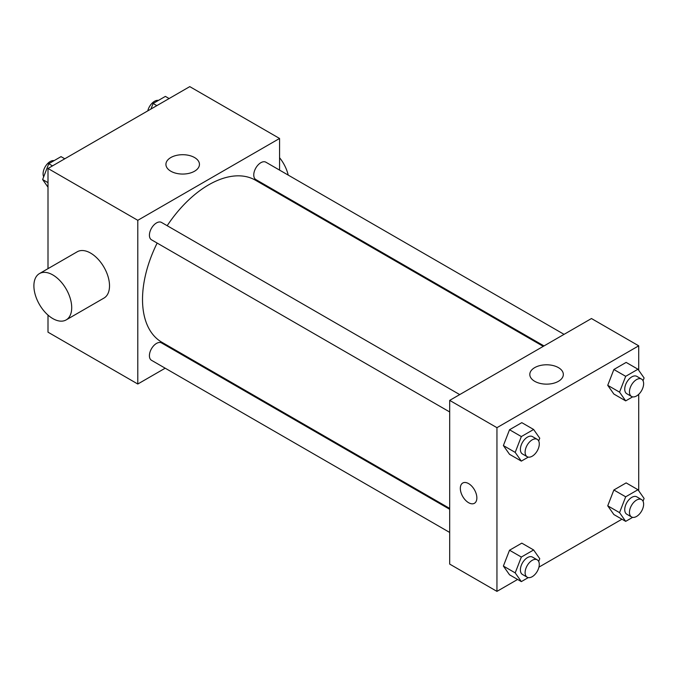 <?xml version="1.0" encoding="UTF-8"?>
<svg xmlns="http://www.w3.org/2000/svg" width="678" height="678" viewBox="0 0 678 678"><rect width="100%" height="100%" fill="white"/><g stroke="black" fill="none" stroke-linecap="round" stroke-linejoin="round"><path stroke-width="1.02" d="M165.195 368.196L137.795 384.019L48.002 332.178L48.002 315.092M48.002 268.658L48.002 168.475L189.772 86.623L279.565 138.465L279.565 170.102M186.001 356.187L185.247 356.62M157.152 243.071A93.564 54.02 120 0 0 142.516 299.439A93.564 54.02 120 0 0 161.898 342.271L449.692 508.432M543.256 346.365L255.462 180.212A93.564 54.02 120 0 0 167.178 225.706M279.565 193.255L279.565 194.128M137.795 384.019L137.795 220.316L279.565 138.465M564.062 334.356L265.861 162.195A10.026 5.788 120 0 0 258.14 164.881A10.026 5.788 120 0 0 253.758 174.966A10.026 5.788 120 0 0 255.835 179.56L544.01 345.933M449.692 509.297L161.517 342.924A10.026 5.788 120 0 0 153.796 345.611A10.026 5.788 120 0 0 149.414 355.696A10.026 5.788 120 0 0 151.491 360.289L449.692 532.45M449.692 411.961L151.491 239.8A10.026 5.788 -60 0 1 151.491 228.223A10.026 5.788 -60 0 1 161.517 222.435L459.718 394.596M137.795 220.316L48.002 168.475M170.831 171.22A16.764 9.678 180 0 1 165.924 164.381A16.764 9.678 180 0 1 182.687 154.703A16.764 9.678 180 0 1 199.451 164.381A16.764 9.678 180 0 1 189.103 173.322A16.764 9.678 180 0 1 170.831 171.22M39.434 273.598L77.241 251.775A26.73 15.433 60 0 1 97.844 258.937A26.73 15.433 60 0 1 109.514 285.836A26.73 15.433 60 0 1 103.971 298.074L66.173 319.906A26.73 15.433 60 0 1 39.434 304.473A26.73 15.433 60 0 1 39.434 273.598A26.73 15.433 60 0 1 60.037 280.768A26.73 15.433 60 0 1 71.707 307.668A26.73 15.433 60 0 1 66.173 319.906M288.218 175.102A26.73 15.433 -120 0 0 279.565 157.711M517.602 579.453L496.949 591.377L449.692 564.096L449.692 400.384L591.462 318.533L638.718 345.822L638.718 370.315M621.946 519.212L538.951 567.13M613.87 394.054L607.734 385.324L613.87 369.502L626.15 362.408L613.87 369.502L607.734 385.324L613.87 394.054L625.684 400.876L619.548 392.147L625.684 376.324L637.964 369.23L644.1 377.968L643.032 380.722M509.525 574.783L503.381 566.054L509.525 550.231L521.806 543.146L509.525 550.231L503.381 566.054L509.525 574.783L521.34 581.605L515.195 572.876L521.34 557.053L533.62 549.96L539.756 558.697L538.688 561.46M638.718 394.316L638.718 490.804M496.949 591.377L496.949 427.674L638.718 345.822M613.87 514.543L607.734 505.813L613.87 489.991L626.15 482.897L613.87 489.991L607.734 505.813L613.87 514.543L625.684 521.365L619.548 512.627L625.684 496.805L637.964 489.719L644.1 498.457L643.032 501.212M509.525 454.302L503.381 445.565L509.525 429.742L521.806 422.657L509.525 429.742L503.381 445.565L509.525 454.302L521.34 461.116L515.195 452.387L521.34 436.564L533.62 429.479L539.756 438.208L538.688 440.971M496.949 427.674L449.692 400.384M534.713 381.307A16.764 9.678 180 0 1 529.806 374.468A16.764 9.678 180 0 1 546.57 364.789A16.764 9.678 180 0 1 563.333 374.468A16.764 9.678 180 0 1 552.985 383.409A16.764 9.678 180 0 1 534.713 381.307M476.863 497.932A11.696 6.755 60 0 1 474.439 503.279A11.696 6.755 60 0 1 462.743 496.533A11.696 6.755 60 0 1 462.743 483.024A11.696 6.755 60 0 1 471.761 486.16A11.696 6.755 60 0 1 476.863 497.932M474.447 503.279A11.696 6.755 60 0 1 462.752 496.525A11.696 6.755 60 0 1 462.752 483.024M528.281 457.108L521.34 461.116M537.213 439.344L532.493 436.615A10.026 5.788 120 0 0 524.764 439.302A10.026 5.788 120 0 0 520.39 449.387A10.026 5.788 120 0 0 522.467 453.98L527.187 456.709A10.026 5.788 120 0 0 537.213 450.921A10.026 5.788 120 0 0 537.213 439.344A10.026 5.788 120 0 0 529.493 442.031A10.026 5.788 120 0 0 525.111 452.116A10.026 5.788 120 0 0 527.187 456.709M515.195 452.387L503.381 445.565M521.34 436.564L509.525 429.742M533.62 429.479L521.806 422.657M632.633 396.867L625.684 400.876M641.558 379.104L636.837 376.375A10.026 5.788 120 0 0 629.108 379.061A10.026 5.788 120 0 0 624.735 389.147A10.026 5.788 120 0 0 626.811 393.74L631.532 396.461A10.026 5.788 120 0 0 641.558 390.681A10.026 5.788 120 0 0 641.558 379.104A10.026 5.788 120 0 0 633.837 381.79A10.026 5.788 120 0 0 629.455 391.876A10.026 5.788 120 0 0 631.532 396.461M619.548 392.147L607.734 385.324M625.684 376.324L613.87 369.502M637.964 369.23L626.15 362.408M528.281 577.597L521.34 581.605M537.213 559.833L532.493 557.104A10.026 5.788 120 0 0 524.764 559.791A10.026 5.788 120 0 0 520.39 569.876A10.026 5.788 120 0 0 522.467 574.469L527.187 577.198A10.026 5.788 120 0 0 537.213 571.41A10.026 5.788 120 0 0 537.213 559.833A10.026 5.788 120 0 0 529.493 562.52A10.026 5.788 120 0 0 525.111 572.605A10.026 5.788 120 0 0 527.187 577.198M515.195 572.876L503.381 566.054M521.34 557.053L509.525 550.231M533.62 549.96L521.806 543.146M632.633 517.356L625.684 521.365M641.558 499.593L636.837 496.864A10.026 5.788 120 0 0 629.108 499.542A10.026 5.788 120 0 0 624.735 509.636A10.026 5.788 120 0 0 626.811 514.221L631.532 516.95A10.026 5.788 120 0 0 641.558 511.161A10.026 5.788 120 0 0 641.558 499.593A10.026 5.788 120 0 0 633.837 502.271A10.026 5.788 120 0 0 629.455 512.365A10.026 5.788 120 0 0 631.532 516.95M619.548 512.627L607.734 505.813M625.684 496.805L613.87 489.991M637.964 489.719L626.15 482.897M48.002 187.196L42.621 179.543L48.765 163.729L61.037 156.635L64.774 158.788M48.002 182.653L42.621 179.543M52.494 165.881L48.765 163.729M54.096 160.644A10.026 5.788 120 0 0 46.824 164.449A10.026 5.788 120 0 0 43.087 173.822A10.026 5.788 120 0 0 43.697 176.788M150.948 109.039L153.109 103.48L165.381 96.395L169.119 98.547M156.838 105.641L153.109 103.48M158.44 100.403A10.026 5.788 120 0 0 147.77 110.87M281.794 195.417L282.548 194.976"/></g></svg>
